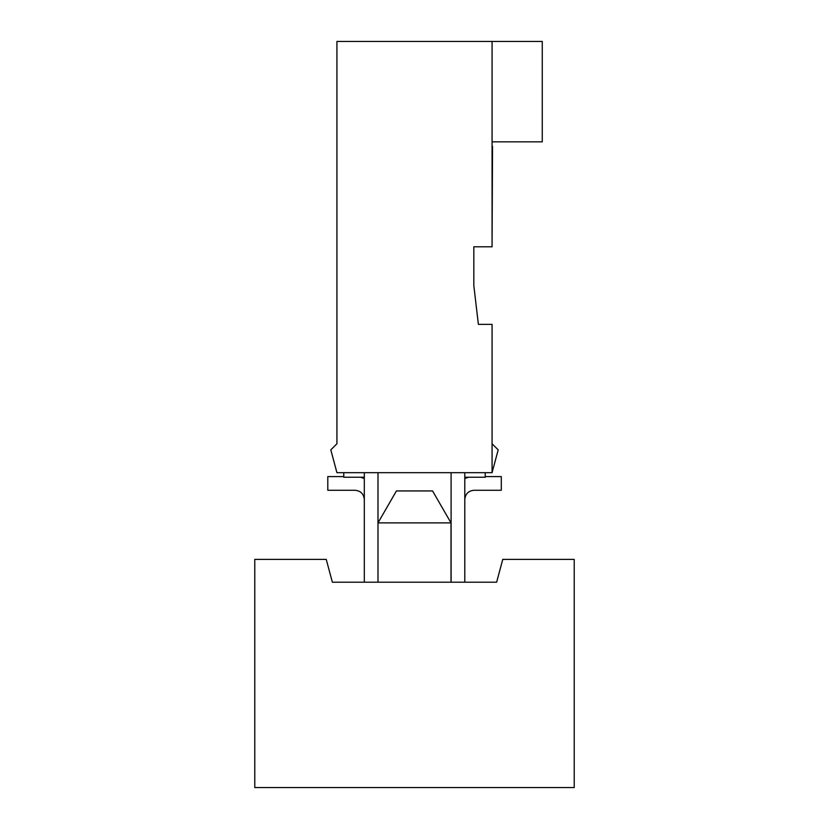 <?xml version="1.0" encoding="UTF-8"?>
<svg xmlns="http://www.w3.org/2000/svg" width="829" height="829" viewBox="0 0 829 829"><rect width="100%" height="100%" fill="white"/><g stroke="black" fill="none" stroke-linecap="round" stroke-linejoin="round"><path stroke-width="1.24" d="M492.074 242.234L492.53 146.401L492.074 242.234M327.797 476.592L343.766 476.592L327.797 476.592L327.797 490.281L327.797 476.592M364.304 499.41C363.724 493.908 360.677 490.861 355.175 490.281C360.677 490.861 363.724 493.908 364.304 499.41M327.797 490.281L355.175 490.281L327.797 490.281M364.304 478.499L360.584 477.245L364.304 478.499M492.074 472.685L498.188 449.867L492.074 443.753L492.074 472.685L492.074 443.753L498.188 449.867L492.074 472.685L336.926 472.685L492.074 472.685M502.757 559.388L574.217 559.388L502.757 559.388L496.644 582.196L332.356 582.196L326.243 559.388L254.783 559.388L254.783 787.55L574.217 787.55L574.217 559.388L574.217 787.55L254.783 787.55L254.783 559.388L326.243 559.388L332.356 582.196L496.644 582.196L502.757 559.388M464.789 477.245L485.234 477.245L485.234 472.685L485.234 477.245L464.789 477.245M501.296 490.281L473.919 490.281C468.406 490.861 465.37 493.908 464.789 499.41C465.37 493.908 468.406 490.861 473.919 490.281L501.296 490.281L501.296 476.592L501.296 490.281M485.234 476.592L501.296 476.592L485.234 476.592M451.1 472.685L451.1 582.196L451.1 472.685M464.789 582.196L464.789 472.685L464.789 582.196M343.766 472.685L343.766 477.245L364.304 477.245L343.766 477.245L343.766 472.685M377.993 522.881L396.438 490.934L432.562 490.934L451.007 522.881L432.562 490.934L396.438 490.934L377.993 522.881L451.007 522.881L377.993 522.881M451.007 582.196L451.007 522.881L451.007 582.196M364.304 472.685L364.304 582.196L364.304 472.685M377.993 582.196L377.993 472.685L377.993 582.196M478.385 324.377L492.074 324.377L478.385 324.377L473.825 285.591L478.385 324.377M473.825 246.804L473.825 285.591L473.825 246.804L492.074 246.804L473.825 246.804M542.27 41.45L542.27 141.842L492.074 141.842L492.074 246.804L492.074 141.842L542.27 141.842L542.27 41.45L492.074 41.45L492.074 141.842L492.074 41.45L336.926 41.45L336.926 443.753L330.812 449.867L336.926 472.685L330.812 449.867L336.926 443.753L336.926 41.45L542.27 41.45M492.074 443.753L492.074 324.377L492.074 443.753M464.789 478.499L468.509 477.245L464.789 478.499"/></g></svg>
